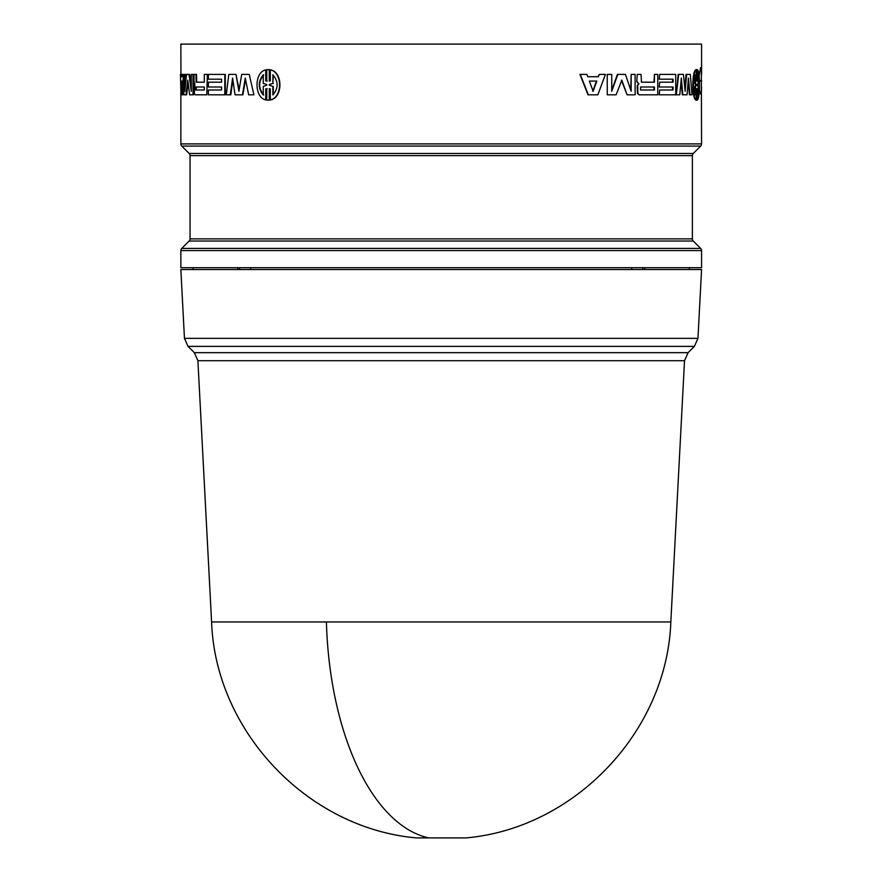 <?xml version="1.0" encoding="UTF-8"?>
<svg xmlns="http://www.w3.org/2000/svg" width="882" height="882" viewBox="0 0 882 882"><rect width="100%" height="100%" fill="white"/><g stroke="black" fill="none" stroke-linecap="round" stroke-linejoin="round"><path stroke-width="1.32" d="M197.899 360.694L211.592 621.964L670.827 621.964L684.52 360.694L197.899 360.694L194.327 352.668L188.031 346.372L694.388 346.372L688.092 352.668L684.52 360.694M211.592 621.964C215.462 731.222 307.377 828.198 416.282 837.9L466.148 837.9C575.053 828.198 666.957 731.222 670.827 621.964M700.672 248.426A3.065 3.065 0 0 1 701.565 250.587L701.565 267.698L180.854 267.698L180.854 250.587A3.065 3.065 0 0 1 181.747 248.426L189.145 241.029A3.065 3.065 0 0 0 190.049 238.868L692.381 238.868A3.065 3.065 0 0 0 693.274 241.029L700.672 248.426L181.747 248.426M692.381 155.64L190.049 155.64A3.065 3.065 0 0 0 189.145 153.468L693.274 153.468A3.065 3.065 0 0 0 692.381 155.64L692.381 238.868M699.084 76.05L700.54 67.694L701.322 67.682L701.565 143.909A3.065 3.065 0 0 1 700.672 146.081L181.747 146.081A3.065 3.065 0 0 1 180.854 143.909L180.854 91.044M184.459 338.357L697.96 338.357L701.565 269.539L180.854 269.539L184.459 338.357L188.031 346.372M193.103 269.539L193.103 267.698M190.049 155.64L190.049 238.868M693.274 153.468L700.672 146.081M189.145 153.468L181.747 146.081M249.242 74.386L253.895 94.804L249.242 74.386L241.701 74.386L238.901 91.298L235.979 74.386L228.791 74.386L226.277 94.804L230.83 94.804L232.848 79.788M245.505 79.303L242.925 94.804L235.075 94.804L232.594 78.057L230.334 94.804M235.979 74.386L239.132 89.898M196.521 74.386L196.73 82.191L204.304 82.191L196.146 82.191L195.947 74.386L196.521 74.386M207.358 74.386L206.807 94.804L207.358 74.386M195.738 94.804L206.807 94.804M183.831 77.539L182.728 94.804L180.986 94.804L180.435 74.386L181.471 74.386L181.538 76.712L182.21 76.712L180.931 76.712L180.854 44.1L701.565 44.1L701.565 74.562M208.924 89.986L221.58 89.986L208.373 89.986L208.373 94.804L225.307 94.804L225.307 74.386L208.373 74.386L208.373 79.193L221.58 79.193L208.924 79.193M208.924 82.191L221.58 82.191L208.373 82.191L208.373 86.998L221.58 86.998L208.924 86.998M189.024 74.386L186.521 74.386L184.867 91.298L184.867 74.386L183.831 74.386L183.831 94.804L186.025 94.804L187.767 80.218L189.641 94.804L193.004 94.804L193.004 74.386L191.262 74.386L191.262 91.298L189.024 74.386L189.619 74.386L191.262 87.02M193.004 74.386L193.588 74.386L193.588 94.804L193.004 94.804M188.064 82.61L186.62 94.804L186.025 94.804M184.867 74.386L185.463 74.386L185.463 84.87M265.725 69.876C254.115 72.214 254.126 97.571 265.725 99.886L265.725 88.861L266.761 88.63L266.761 100.107L269.275 100.107L269.275 88.63L270.322 88.861L270.322 99.886C282.615 97.582 282.593 72.192 270.322 69.876L270.322 80.901L269.275 81.133L269.275 69.667L266.761 69.667L266.761 81.144L265.725 80.901L265.725 69.876L266.144 80.901L267.169 81.144M268.216 69.568L269.683 69.667L269.683 81.067M270.322 69.876L270.719 69.876C282.99 72.225 282.968 97.582 270.719 99.886L270.322 99.886M269.683 88.707L269.683 100.107L268.216 100.195M267.169 88.63L266.144 88.861L265.725 99.886M681.036 81.111L682.315 94.804L687.045 94.804L688.445 78.057L690.033 94.804L689.448 94.804L688.181 81.309M678.71 74.386L676.307 94.804L678.148 74.386L683.429 74.386L685.127 91.298L686.659 74.386L686.075 74.386L684.829 88.288M639.428 94.804L637.443 93.382L637.223 85.752L638.502 83.691L636.793 81.673L637.256 74.386L636.793 81.673M641.446 82.191L653.948 82.191L654.444 74.386L654.444 82.191L641.446 82.191L641.06 74.386L637.256 74.386M657.255 94.804L639.549 94.804L657.763 94.804L657.763 74.386L654.444 74.386M639.086 94.804L637.443 93.382M587.754 76.712L598.04 76.712L599.242 74.386L598.404 76.712L587.754 76.712L586.883 74.386L579.937 74.386L587.985 94.804L597.842 94.804L605.449 74.386L599.242 74.386M672.547 89.986L672.547 86.998M659.185 86.998L659.703 82.191L659.185 86.998M672.547 82.191L672.547 79.193M659.185 79.193L659.703 74.386L659.185 79.193M659.185 94.804L659.703 89.986L659.185 94.804M630.707 89.964L631.159 74.386L631.159 91.298L625.448 74.386L617.433 74.386L611.733 90.207M617.841 74.386L611.733 91.298L611.733 74.386L607.257 74.386L607.257 94.804L616.121 94.804L621.81 80.218L627.102 94.804L621.391 80.218M607.257 94.804L607.257 74.386M695.92 69.876L696.593 69.667M696.593 100.107L695.92 99.886M695.633 99.886C691.94 97.538 691.94 72.214 695.633 69.876L696.229 69.876C692.524 72.214 692.535 97.571 696.229 99.886L695.633 99.886M701.565 87.164L701.322 94.043L700.551 94.032L699.404 89.49M644.676 267.698L644.687 269.539M642.813 269.539L642.802 267.698M631.755 269.539L631.766 267.698M250.631 267.698L250.642 269.539M239.595 267.698L239.584 269.539M237.721 269.539L237.721 267.698M695.92 69.667L696.526 69.667L696.526 81.144L696.229 69.876M696.229 99.886L696.526 88.63L696.526 100.107L695.92 100.107M697.199 100.107L696.526 100.107L697.199 100.107L697.199 88.861M697.464 88.861L697.199 99.886M697.464 99.886C700.176 97.582 700.176 72.192 697.464 69.876L697.199 69.876M697.464 69.876L697.199 80.901M697.464 80.901L697.199 69.667L696.526 69.667L697.199 69.667M627.102 94.804L635.117 94.804L635.117 74.386L631.159 74.386M659.703 86.998L673.087 86.998L673.087 89.986L659.703 89.986M659.703 94.804L675.722 94.804L675.722 74.386L659.703 74.386M659.703 79.193L673.087 79.193L673.087 82.191L659.703 82.191M580.268 74.386L588.338 94.804M637.256 81.673L638.502 83.691M638.965 83.746L637.223 85.752M637.686 85.752L637.907 93.382M686.659 74.386L690.297 74.386L692.061 94.804L690.033 94.804M676.858 94.804L679.79 94.804L681.301 78.057L682.877 94.804M221.58 86.998L221.58 89.986M224.8 94.804L224.8 74.386M221.58 79.193L221.58 82.191M182.122 94.804L183.456 74.386L182.342 74.386L182.21 76.712M195.947 74.386L194.018 74.386L194.018 81.673L194.867 83.691L194.327 93.382L195.165 94.804M206.807 74.386L204.304 74.386L204.304 82.191M253.454 94.804L248.647 94.804L245.251 78.057L242.462 94.804M701.322 67.682L700.495 67.694M700.495 94.032L701.322 94.043M698.081 94.98L698.081 86.392L697.199 85.256L698.081 83.371L698.081 74.794L698.081 94.98M696.526 85.256L695.501 86.392L695.501 94.98L695.501 74.794L695.501 83.371L696.526 84.518L695.92 85.256L694.895 83.371L694.895 77.043M596.827 81.089L593.123 91.298L589.374 81.089L596.827 81.089M654.444 89.986L640.541 89.986L640.541 86.998L654.444 86.998L654.444 89.986M272.88 94.98L272.88 86.392L269.275 85.256L269.275 84.518L272.88 83.371L272.88 74.794C278.503 81.508 278.503 88.244 272.88 94.98M266.761 85.256L263.255 86.392L263.255 94.98C257.952 88.255 257.952 81.53 263.255 74.794L263.255 83.371L266.761 84.518L266.761 85.256M181.979 81.089L181.483 91.298L181.086 81.089L181.979 81.089L181.813 84.341M204.304 89.986L195.672 89.986L195.672 86.998L204.304 86.998L204.304 89.986L196.256 89.986L196.256 86.998L204.304 86.998M698.081 91.452L698.081 78.278M695.501 86.392L694.895 86.392L695.92 85.256M694.895 92.742L694.895 86.392M696.526 84.518L695.92 84.518M695.501 83.371L694.895 83.371M589.374 81.089L596.464 81.089L592.77 91.298M640.541 86.998L653.948 86.998L653.948 89.986L640.541 89.986M269.275 85.256L272.88 86.392M273.277 86.392L273.277 94.628M272.88 83.371L273.277 75.135M273.277 83.371L269.275 84.518M269.683 85.256L269.683 84.518M263.674 94.98C258.382 88.255 258.382 81.53 263.674 74.794M194.327 352.668L688.092 352.668M326.406 621.964A229.97 114.98 90 0 0 428.74 837.9M693.274 241.029L189.145 241.029M701.565 250.587L180.854 250.587M701.565 143.909L180.854 143.909M195.947 81.607L196.521 81.607M699.415 80.593L701.565 80.56M701.565 81.166L699.437 81.133M697.96 338.357L694.388 346.372M689.316 269.539L689.316 267.698M696.262 100.195L696.868 100.195M696.262 69.568L696.868 69.568"/></g></svg>
